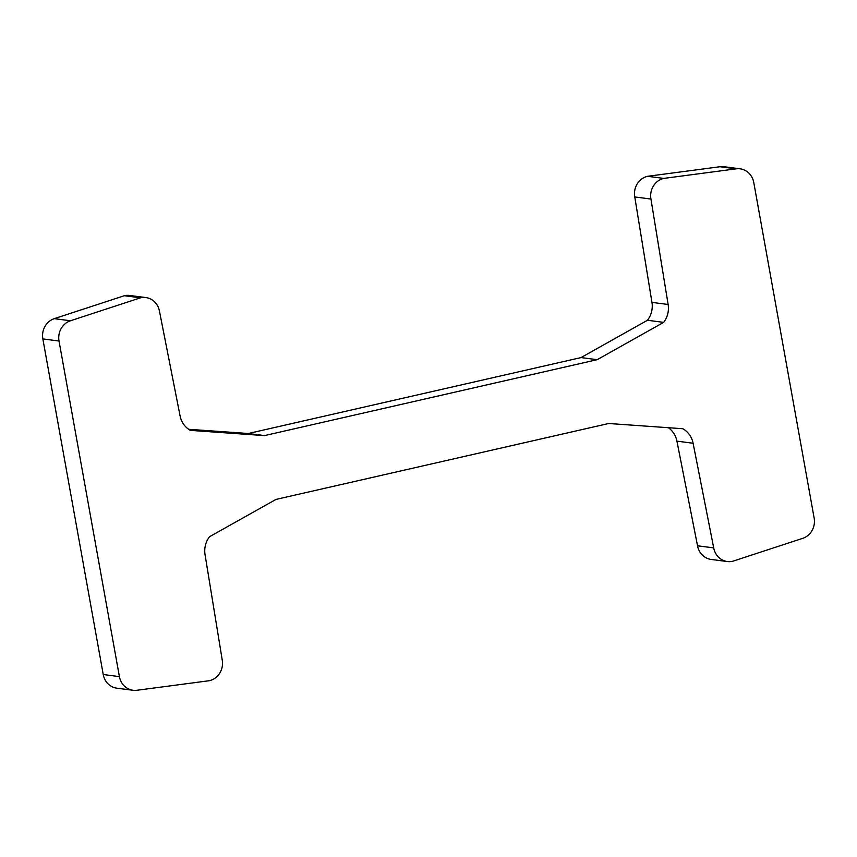 <?xml version="1.0" encoding="UTF-8"?>
<svg xmlns="http://www.w3.org/2000/svg" width="857" height="857" viewBox="0 0 857 857"><rect width="100%" height="100%" fill="white"/><g stroke="black" fill="none" stroke-linecap="round" stroke-linejoin="round"><path stroke-width="1.29" d="M59.026 341.022A17.419 16.154 -82.6 0 1 70.467 320.764L140.527 297.818A17.419 16.154 -82.6 0 1 145.829 297.561A17.419 16.154 -82.6 0 1 159.466 311.209L180.077 415.859A21.779 20.193 97.4 0 0 190.404 430.375L264.502 435.602L597.19 359.683L663.639 322.371A21.779 20.193 97.4 0 0 668.128 304.481L650.945 199.049A17.419 16.154 -82.6 0 1 663.757 178.406L736.217 168.829A17.419 16.154 -82.6 0 1 740.127 168.818A17.419 16.154 -82.6 0 1 753.764 182.477L814.15 518.078A17.419 16.154 -82.6 0 1 802.709 538.346L732.649 561.281A17.419 16.154 -82.6 0 1 727.347 561.539A17.419 16.154 -82.6 0 1 713.71 547.891L693.099 443.251A21.779 20.193 97.4 0 0 682.772 428.725L608.674 423.497L275.986 499.417L209.536 536.728A21.779 20.193 97.4 0 0 205.048 554.629L222.231 660.051A17.419 16.154 -82.6 0 1 209.419 680.694L136.959 690.271A17.419 16.154 -82.6 0 1 133.049 690.281A17.419 16.154 -82.6 0 1 119.412 676.634L59.026 341.022L42.85 338.922L103.236 674.523A17.419 16.154 97.4 0 0 116.873 688.182L133.049 690.281M145.829 297.561L129.653 295.461A17.419 16.154 97.4 0 0 124.351 295.719L54.291 318.654A17.419 16.154 97.4 0 0 42.85 338.922M124.351 295.719L140.527 297.818M597.19 359.683L581.014 357.583L248.326 433.503L264.502 435.602M248.326 433.503L188.647 429.293M581.014 357.583L647.463 320.272L663.639 322.371M647.463 320.272A21.779 20.193 97.4 0 0 651.952 302.371L634.769 196.949L650.945 199.049M740.127 168.818L723.951 166.719A17.419 16.154 97.4 0 0 720.041 166.729L647.581 176.306L663.757 178.406M647.581 176.306A17.419 16.154 97.4 0 0 634.769 196.949M668.353 427.707A21.779 20.193 97.4 0 1 676.923 441.141L697.534 545.791L713.71 547.891M697.534 545.791A17.419 16.154 97.4 0 0 711.171 559.439L727.347 561.539M54.291 318.654L70.467 320.764M651.952 302.371L668.128 304.481M720.041 166.729L736.217 168.829M676.923 441.141L693.099 443.251M103.236 674.523L119.412 676.634"/></g></svg>
